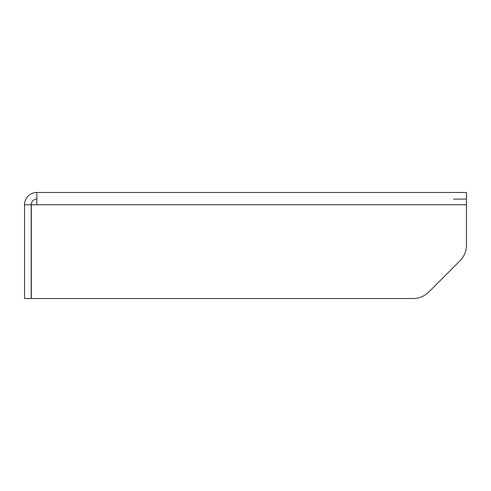<?xml version="1.0" encoding="UTF-8"?>
<svg xmlns="http://www.w3.org/2000/svg" width="491" height="491" viewBox="0 0 491 491"><rect width="100%" height="100%" fill="white"/><g stroke="black" fill="none" stroke-linecap="round" stroke-linejoin="round"><path stroke-width="0.74" d="M24.55 298.528L31.178 298.528L31.178 204.759L24.55 204.759L24.55 298.528M31.332 298.528L31.332 204.759L36.837 204.759L36.837 192.472L466.45 192.472L466.45 245.187A22.095 22.095 0 0 1 459.981 260.807L428.729 292.059A22.095 22.095 0 0 1 413.109 298.528L31.332 298.528M453.451 199.1L466.45 199.1M36.837 199.1A5.659 5.659 0 0 0 31.178 204.759M24.55 204.759A12.287 12.287 0 0 1 36.837 192.472M36.837 204.759L466.45 204.759"/></g></svg>
